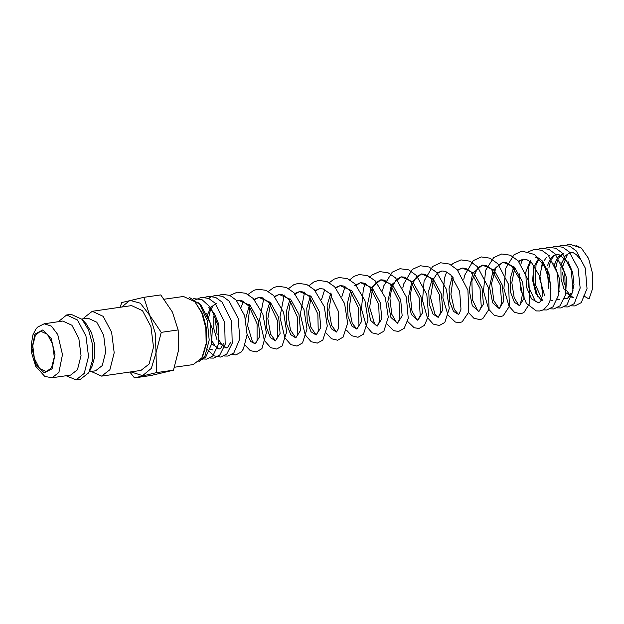 <?xml version="1.0" encoding="UTF-8"?>
<svg xmlns="http://www.w3.org/2000/svg" width="624" height="624" viewBox="0 0 624 624"><rect width="100%" height="100%" fill="white"/><g stroke="black" fill="none" stroke-linecap="round" stroke-linejoin="round"><path stroke-width="0.94" d="M583.736 295.924L589.095 298.958L592.558 288.592L592.8 274.466L588.596 258.492L581.303 248.032L575.968 245.357M83.476 318.77L84.061 317.71L92.282 311.298L103.178 316.329L111.595 332.296L114.169 352.817L109.871 369.704L101.642 376.124L91.081 371.444M101.642 376.124L140.954 370.445L149.175 364.026L153.473 347.139L150.899 326.617L142.49 310.651L131.594 305.62L92.282 311.298M81.744 319.02L87.945 318.131L96.798 322.218L103.631 335.189L105.721 351.866L102.227 365.586L95.55 370.796L89.349 371.693M58.25 321.727L66.659 314.995L71.175 314.348L82.025 319.324L88.608 330.065L92.477 344.354L92.804 359.159L88.764 372.754L80.543 379.166L76.019 379.821L66.05 375.749M66.659 314.995L77.555 320.034L85.964 336.001L88.538 356.522L84.24 373.409L76.019 379.821M44.242 323.747L62.798 321.071L71.877 325.268L78.889 338.567L81.034 355.672L77.454 369.743L70.598 375.086L52.049 377.77L58.898 372.427L62.509 354.588L57.697 334.503L51.371 326.102L44.242 323.747L37.588 327.116L35.966 328.965L32.947 334.823L31.2 345.103L31.668 353.137L35.615 366.187L44.803 376.467L52.049 377.77M121.61 307.063L129.925 300.386L140.33 303.163L149.651 315.276L143.855 297.344L160.781 294.902L172.372 311.992L178.168 329.924L178.721 349.635L173.488 370.188L151.414 375.437L134.488 377.879L156.554 372.637L156 352.919L151.328 368.363L142.623 375.671L130.97 371.888M143.855 297.344L121.789 302.593L120.151 307.273M189.595 297.593L199.82 304.45L207.262 320.541L209.219 340.041L204.992 355.898L198.853 361.733M164.284 299.239L183.464 296.47L194.852 301.696L201.763 312.975L205.826 327.982L206.177 343.528L201.934 357.802L193.3 364.533L174.533 367.247M51.574 367.676L46.433 371.686L39.624 368.542L34.367 358.566L32.76 345.735L35.443 335.182L40.583 331.172L47.393 334.316L52.65 344.3L54.257 357.123L51.574 367.676M149.651 315.276L155.384 333.489L156 352.919L161.242 332.366L149.651 315.276M194.852 301.696L202.558 313.638L206.419 327.896L206.747 342.67L202.738 356.304M129.87 372.044L134.488 377.879M161.242 332.366L178.168 329.924M156.554 372.637L173.488 370.188M82.025 319.324L86.089 323.716L91.432 332.436L94.575 344.05L94.848 356.078L92.188 365.968L89.536 371.327M206.669 313.474L212.339 328.942L211.52 344.292M208.767 307.242L214.469 313.685L218.416 323.365L218.548 343.278M212.527 349.947L210.319 349.245M223.571 343.582L220.568 348.488L219.554 348.933L211.598 343.808M207.371 314.941L211.006 306.992L216.575 303.506L213.346 305.386L210.327 310.534L208.603 317.92M230.591 342.56L227.495 347.545L226.582 347.919L218.626 342.794M217.058 340.025L213.782 328.7L213.899 316.313M236.746 300.752L238.485 300.339L250.123 305.378L258.328 320.401L259.795 336.406L255.146 343.793L250.817 341.57L247.159 334.277M245.591 318.887L249.506 304.754M254.116 299.364L258.82 297.398L270.457 302.437L278.663 317.46L280.129 333.466L275.48 340.852L270.566 334.144L267.821 318.622L270.754 302.749M254.413 299.692L258.82 297.398L262.384 297.796L269.116 302.843L277.337 320.51L277.462 337.459L275.473 340.852L270.348 337.584L266.557 327.506L266.113 314.051L269.841 301.821M274.451 296.431L279.162 294.466L290.792 299.497L298.997 314.527L300.464 330.525L295.815 337.919L290.683 334.643L286.892 324.574L286.447 311.119L290.176 298.88M294.785 293.491L299.497 291.525L311.126 296.564L319.332 311.587L320.798 327.592L316.15 334.979L311.017 331.711L307.234 321.633L306.782 308.178L310.51 295.948M315.12 290.558L319.831 288.592L323.396 288.982L329.753 293.608L338.192 311.048L338.575 328.294L336.484 332.046L331.36 328.778L327.569 318.7L327.116 305.245L330.845 293.007M335.455 287.617L340.174 285.652L351.803 290.69L360.009 305.713L361.468 321.711L356.827 329.105L351.827 326.032L348.044 316.454L347.334 303.443L350.571 291.221M354.783 285.488L360.508 282.711L372.138 287.75L380.344 302.78L381.81 318.778L377.161 326.165L370.609 320.401L367.481 304.637L371.101 287.898L380.843 279.778L392.473 284.817L400.678 299.84L402.145 315.838L397.496 323.232L390.944 317.46L387.816 301.696L391.443 284.957L401.177 276.838L412.807 281.876L421.013 296.907L422.479 312.905L417.83 320.291L411.278 314.527L408.151 298.763L411.778 282.025L421.512 273.905L433.142 278.944L441.347 293.966L442.814 309.964L438.165 317.359L433.04 314.09L429.25 304.021L428.797 290.558L432.526 278.32M437.135 272.93L441.847 270.964L445.411 271.362L450.739 274.895L459.67 291.353L460.941 309.215L459.35 313.552L458.5 314.418L453.508 311.345L449.717 301.766L449.015 288.756L452.252 276.541M457.47 269.997L462.189 268.031L473.819 273.07L482.024 288.093L483.483 304.091L478.834 311.477L472.282 305.713L469.162 289.949L472.781 273.211L482.516 265.091L494.153 270.13L502.359 285.16L503.818 301.158L499.169 308.545L492.625 302.773L489.497 287.017L493.116 270.278L502.85 262.15L514.488 267.189L522.694 282.22L524.16 298.217L519.503 305.604L514.379 302.344L510.588 292.266L510.143 278.811L513.872 266.573M518.482 261.183L523.185 259.217L526.75 259.607L531.453 262.556L540.212 277.017L542.693 294.388L540.735 301.353L538.637 302.843L531.554 298.935L526.445 287.009L525.821 272.142L530.275 260.676M535.665 257.416L537.974 257.689L542.451 260.949L548.995 273.429L550.961 289.146M541.952 301.01L535.876 293.366L532.631 280.457L533.684 267.049L538.902 258.086M553.855 263.328L559.517 278.795L558.698 294.154M544.487 295.308L539.573 278.304L542.63 261.152M549.713 255.388L548.769 255.637M560.882 262.314L566.545 277.781L565.726 293.14M557.497 299.099L559.712 299.801L557.333 299.575M548.886 288.772L547.03 268.195M547.591 265.551L549.658 260.138M550.844 258.266L554.471 255.083M555.758 254.584L559.034 254.639L564.439 258.983L565.617 260.621M567.902 261.292L572.66 272.345L574.018 284.7L571.74 294.528L566.732 298.787L564.361 298.561M554.619 264.537L556.686 259.124M557.872 257.252L563.753 253.36L558.496 258.164M566.444 290.394L571.42 296.985L573.752 297.773L565.859 292.726M564.244 289.879L561.038 279.068L560.929 267.134M561.639 263.523L565.274 255.754L570.773 252.346L573.082 252.611L576.311 254.623L579.665 258.586M51.152 338.426L54.998 354.487L52.112 368.761L44.187 372.879L35.864 364.432L32.019 348.371L34.905 334.097L42.83 329.979L51.152 338.426M566.163 245.193L569.587 244.179L581.303 248.032M571.334 305.815L574.922 305.939L581.233 302.624L587.02 288.592L585.335 268.172L576.311 250.965L569.868 246.262L562.559 245.193L559.143 246.207M564.307 306.829L567.902 306.953L574.213 303.638L580.164 288.054L578.074 268.359L569.283 251.979L562.84 247.276L555.539 246.207L552.115 247.221M557.287 307.843L560.882 307.967L567.005 304.832L572.972 290.612L571.28 270.184L562.255 252.993L555.812 248.29L548.519 247.221L544.853 248.344M549.931 308.786L553.855 308.981L559.978 305.846L565.336 295.136L564.767 273.164L555.22 253.999L548.785 249.304L541.492 248.235L538.067 249.249M543.239 309.878L546.827 309.995L552.958 306.86L558.527 295.136L557.599 273.593L548.2 255.013L541.765 250.318L534.464 249.249L528.754 251.589M519.238 273.803L520.697 289.918L526.391 303.412L536.32 310.908L539.807 311.009L543.395 309.785L548.441 304.691L550.165 300.113L550.36 283.717L544.417 266.144L534.565 254.491L521.992 251.051L514.02 254.709L505.736 268.219L503.849 288.569L508.997 306.236L514.504 312.328L520.681 313.778L523.871 312.624L529.753 303.28L528.926 281.44L518.131 260.816L510.354 255.232L501.657 253.991L493.685 257.642L485.714 270.184L483.475 291.01L488.686 309.223L494.185 315.276L500.347 316.711L503.248 315.728L509.418 306.212L508.591 284.38L497.796 263.749L490.019 258.172L481.322 256.924L473.343 260.582L464.755 275.145L463.804 279.263M468.616 312.601L473.873 318.232L480.004 319.652L482.773 318.739L489.083 309.153L488.257 287.313L477.461 266.69L469.685 261.105L460.988 259.865L453.008 263.523L451.37 265.052M446.722 271.916L444.421 278.086L442.907 298.046L448.055 315.175L455.348 322.078L459.67 322.585L462.15 321.828L468.749 312.086L467.922 290.254L457.127 269.623L449.35 264.046L440.645 262.798L432.674 266.456L424.086 281.026L422.518 300.433L427.3 317.366L433.196 324.098L439.335 325.525L444.826 322.436L449.319 308.443L446.417 289.279L436.792 272.563L429.016 266.978L420.311 265.738L412.339 269.396L403.744 283.959L402.792 288.077M407.612 321.415L414.18 327.74L419 328.458L424.492 325.369L428.587 315.432L426.816 294.544L416.458 275.504L408.681 269.919L399.976 268.679L392.278 272.111L383.721 285.839L382.457 291.018M387.27 324.347L393.845 330.681L398.666 331.399L404.157 328.31L408.252 318.373L406.364 297.094L395.632 277.937L388.05 272.735L379.642 271.612L371.943 275.044L369.541 277.329M365.375 283.663L363.386 288.779L361.475 308.825L366.413 326.391L372.044 332.826L378.331 334.331L383.822 331.243L388.307 317.257L385.281 297.71L375.289 280.87L367.715 275.668L359.307 274.552L354.058 276.331L349.198 280.262M346.601 330.221L351.686 335.743L357.997 337.272L363.48 334.183L367.973 320.198L364.946 300.651L354.955 283.811L347.381 278.608L338.972 277.485L333.988 279.131L329.355 282.672M326.266 333.161L331.5 338.777L337.662 340.213L343.145 337.116L347.638 323.131L344.612 303.584L334.612 286.744L327.038 281.541L318.63 280.426L313.919 281.931L309.02 285.613M304.567 292.079L300.269 314.176L305.214 334.862L311.15 341.702L317.32 343.145L322.811 340.057L327.304 326.071L324.277 306.524L314.278 289.684L306.704 284.482L298.295 283.366L293.849 284.731L288.686 288.545M284.232 295.019L279.926 317.062L284.848 337.732L290.8 344.635L296.985 346.086L302.476 342.997L306.969 329.012L303.943 309.465L293.943 292.617L286.369 287.414L277.961 286.299L273.772 287.547L268.351 291.486M263.89 297.952L259.592 319.886L264.428 340.509L270.621 347.669L276.65 349.019L282.142 345.93L286.634 331.945L283.608 312.398L273.608 295.558L266.035 290.355L257.626 289.24L253.703 290.371L248.009 294.427M245.029 345.088L250.247 350.587L256.316 351.959L261.955 348.699L266.339 332.803L262.876 314.223L253.274 298.498L245.7 293.296L237.292 292.172L229.804 295.441M231.949 354.487L235.981 354.892L241.324 351.967L243.43 348.839L247.143 334.667L244.709 315.705L236.153 300.105L229.71 295.394L222.401 294.325L218.977 295.339M224.149 355.961L227.744 356.086L233.867 352.95L239.842 338.731L238.15 318.302L229.117 301.111L222.682 296.408L215.381 295.339L210.772 296.962L208.244 298.834M207.55 349.846L213.97 355.813L220.724 357.1L226.847 353.964L232.206 343.255L231.629 321.29L222.089 302.117L215.654 297.422L208.361 296.353L204.929 297.367M210.101 357.989L213.697 358.114L219.82 354.978L225.178 344.269L224.609 322.296L215.062 303.131L208.627 298.436L201.334 297.367L195.304 299.941M202.761 358.933L206.669 359.128L212.792 355.992L218.369 344.269L218.026 325.33L210.889 307.687L201.965 299.614L193.105 298.615M202.332 359.369L205.772 357.006L211.552 344.12L210.249 323.092L201.014 305.159L198.471 302.827M219.554 348.933L218.439 348.793L215.272 346.343L211.934 340.899M226.574 347.919L225.529 347.802L221.84 344.776L218.962 339.885M217.121 334.815L215.374 320.042M236.792 300.807L238.485 300.339L242.042 300.729L249.163 306.244L257.096 323.879L257.104 340.486L255.739 343.27L254.959 343.746L252.26 341.071L247.681 325.767L249.842 307.109M274.747 296.759L279.162 294.466L282.719 294.856L289.45 299.902L297.671 317.593L297.788 334.55L295.807 337.919L290.464 330.049L288.163 315.814L290.519 301.236M294.161 294.778L299.497 291.525L303.053 291.923L309.418 296.54L317.866 314.044L318.224 331.289L316.15 334.979L310.807 327.116L308.498 312.874L310.853 298.295M315.424 290.878L319.831 288.592M336.484 332.046L331.57 325.33L328.832 309.808L331.765 293.943M335.759 287.945L340.166 285.652L343.73 286.049L350.087 290.667L358.511 308.038L358.933 325.268L356.819 329.105L352.287 323.31L349.198 308.435L351.523 292.422M355.173 285.964L360.508 282.711L364.065 283.109L370.063 287.336L378.667 304.348L379.408 321.812L377.161 326.165L374.665 324.004L369.634 307.351L372.785 287.29L375.952 282.539L380.843 279.778L384.407 280.168L390.398 284.396L399.017 301.493L399.719 318.973L397.496 323.232L396.638 322.803L391.739 314.137L389.914 298.108L391.966 287.173L396.287 279.607L401.177 276.838L404.742 277.235L410.397 281.104L419.156 297.788L420.194 315.448L417.83 320.291L416.894 319.808L412.035 311.064L410.249 295.168L412.308 284.232L416.629 276.666L421.512 273.905L425.077 274.295L430.732 278.164L439.514 294.934L440.505 312.616L438.165 317.359L434.827 313.911L430.576 297.562L433.547 279.006L436.964 273.725L441.847 270.964M458.5 314.418L454.311 309.364L450.895 294.317L453.203 277.735M457.774 270.325L462.181 268.031L465.746 268.421L471.065 271.955L480.02 288.467L481.26 306.353L479.684 310.627L478.834 311.477L477.734 310.861L472.329 299.567L471.9 280.839L477.633 267.852L482.516 265.091L486.08 265.489L491.088 268.71L500.12 284.7L501.735 302.648L499.957 307.772L499.169 308.545L493.826 300.674L491.587 283.413L495.963 267.54L502.85 262.15L506.415 262.548L511.423 265.769L519.379 278.577L522.452 294.458L520.276 304.855L519.503 305.604L518.848 305.315L514.16 297.734L511.852 282.586L514.784 267.509M518.778 261.511L523.185 259.217M538.637 302.843L535.298 301.244L528.349 286.33L528.762 266.386L531.032 261.121M542.506 300.394L535.205 284.427L536 264.67L539.386 258.359M552.692 300.815L550.204 299.926M542.389 266.003L543.527 262.236M544.081 260.949L546.406 257.338M550.969 288.959L548.512 271.931M548.87 267.922L550.555 261.222M551.476 259.178L554.619 255.271M555.789 254.623L556.733 254.374M570.757 293.42L567.653 298.412L565.742 298.685L564.525 298.085M559.424 291.4L559.12 290.753M555.789 267.774L557.575 260.208M564.299 284.661L562.52 272.376M562.918 265.894L567.427 254.358L570.773 252.346M533.926 266.206L533.692 282.227L537.997 297.133M522.631 259.319L520.853 264.038M345.041 286.603L341.788 296.891M324.901 289.146L321.454 299.824M243.36 301.291L241.145 307.156"/></g></svg>
